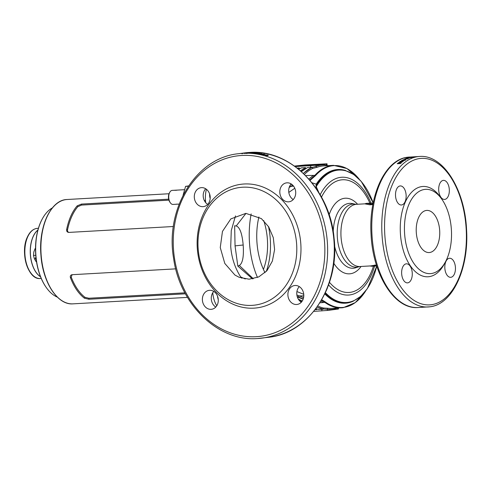<?xml version="1.0" encoding="UTF-8"?>
<svg xmlns="http://www.w3.org/2000/svg" width="491" height="491" viewBox="0 0 491 491"><rect width="100%" height="100%" fill="white"/><g stroke="black" fill="none" stroke-linecap="round" stroke-linejoin="round"><path stroke-width="0.74" d="M46.093 287.253A45.724 25.422 -93.2 0 1 45.97 287.075A45.724 25.422 -93.2 0 1 40.636 222.263A45.724 25.422 -93.2 0 1 42.14 219.201A45.724 25.422 -93.2 0 1 42.244 219.011M52.334 207.926A46.228 25.704 86.8 0 0 42.349 218.814A46.228 25.704 86.8 0 0 40.827 221.914A46.228 25.704 86.8 0 0 46.222 287.431A46.228 25.704 86.8 0 0 57.367 297.129M37.917 230.015A25.121 13.969 86.8 0 0 33.063 236.687A25.121 13.969 86.8 0 0 40.557 276.801M40.526 276.728A25.121 13.969 -93.2 0 1 30.405 253.908A25.121 13.969 -93.2 0 1 37.893 230.095M175.864 204.25L179.16 204.084M176.772 190.232L174.771 190.33M175.017 190.232L184.168 189.71M170.334 202.777L169.831 202.053A6.027 3.351 -93.2 0 1 168.487 197.885A6.027 3.351 -93.2 0 1 169.321 193.104L169.745 192.331A7.034 3.91 86.8 0 0 168.763 197.91A7.034 3.91 86.8 0 0 170.334 202.777A7.034 3.91 86.8 0 0 173.047 204.428L175.987 204.262M176.122 204.25L176.864 204.115M175.195 190.22L172.255 190.385A7.034 3.91 86.8 0 0 169.745 192.331M183.063 195.301L185.586 186.359L188.562 185.923M188.372 186.206L185.586 186.359M35.984 257.695A1.007 0.706 -141.9 0 0 36.174 259.309M36.506 261.66L36.095 261.678L34.315 258.585L33.498 255.443L33.799 252.079L35.07 248.661L35.524 248.587M33.498 255.443L35.763 255.314M35.07 248.661L35.524 248.636M265.017 272.689A50.45 28.048 -93.2 0 1 258.898 216.973M257.468 277.47A66.285 36.856 -93.2 0 1 251.177 213.923M288.512 201.838A9.55 7.93 -97.3 0 0 288.984 201.795A9.55 7.93 -97.3 0 0 295.662 191.6A9.55 7.93 -97.3 0 0 287.014 182.818A9.55 7.93 -97.3 0 0 286.541 182.861A9.55 7.93 -97.3 0 0 279.864 193.055A9.55 7.93 -97.3 0 0 288.512 201.838M211.081 309.33A9.55 7.93 -97.3 0 0 211.553 309.287A9.55 7.93 -97.3 0 0 218.231 299.087A9.55 7.93 -97.3 0 0 209.583 290.304A9.55 7.93 -97.3 0 0 209.117 290.347A9.55 7.93 -97.3 0 0 202.439 300.547A9.55 7.93 -97.3 0 0 211.081 309.33M296.589 304.506A9.55 7.93 -97.3 0 0 297.061 304.463A9.55 7.93 -97.3 0 0 303.739 294.262A9.55 7.93 -97.3 0 0 295.097 285.48A9.55 7.93 -97.3 0 0 294.625 285.523A9.55 7.93 -97.3 0 0 287.947 295.723A9.55 7.93 -97.3 0 0 296.589 304.506M203.004 206.662A9.55 7.93 -97.3 0 0 203.477 206.619A9.55 7.93 -97.3 0 0 210.154 196.425A9.55 7.93 -97.3 0 0 201.506 187.642A9.55 7.93 -97.3 0 0 201.034 187.685A9.55 7.93 -97.3 0 0 194.356 197.879A9.55 7.93 -97.3 0 0 203.004 206.662M400.079 185.948A9.55 5.309 86.8 0 0 395.537 195.952A9.55 5.309 86.8 0 0 401.362 204.993A9.55 5.309 86.8 0 0 401.577 204.974A9.55 5.309 86.8 0 0 406.112 194.97A9.55 5.309 86.8 0 0 400.288 185.929A9.55 5.309 86.8 0 0 400.079 185.948M449.388 258.272A9.55 5.309 86.8 0 0 444.846 268.276A9.55 5.309 86.8 0 0 450.677 277.317A9.55 5.309 86.8 0 0 450.885 277.298A9.55 5.309 86.8 0 0 455.421 267.294A9.55 5.309 86.8 0 0 449.596 258.254A9.55 5.309 86.8 0 0 449.388 258.272M406.204 263.833A9.55 5.309 86.8 0 0 401.669 273.831A9.55 5.309 86.8 0 0 407.493 282.877A9.55 5.309 86.8 0 0 407.702 282.859A9.55 5.309 86.8 0 0 412.244 272.855A9.55 5.309 86.8 0 0 406.419 263.814A9.55 5.309 86.8 0 0 406.204 263.833M443.256 180.387A9.55 5.309 86.8 0 0 438.721 190.391A9.55 5.309 86.8 0 0 444.545 199.432A9.55 5.309 86.8 0 0 444.754 199.414A9.55 5.309 86.8 0 0 449.296 189.416A9.55 5.309 86.8 0 0 443.471 180.369A9.55 5.309 86.8 0 0 443.256 180.387M413.048 156.899L414.336 156.807L412.299 156.917L413.048 156.899L413.091 157.396M376.597 265.514L371.853 266.251L369.772 265.944M241.873 153.775L241.695 153.309A92.959 77.204 82.7 0 1 242.315 153.247L244.309 152.989A92.959 77.204 82.7 0 0 243.739 153.045L242.542 153.186A92.959 77.204 82.7 0 0 242.339 153.21L244.954 152.873A92.959 77.204 82.7 0 1 249.532 152.449A92.959 77.204 82.7 0 1 333.714 237.963A92.959 77.204 82.7 0 1 268.687 337.268C309.275 333.211 340.036 286.1 334.052 237.951C330.062 189.587 290.224 148.994 249.575 152.449L244.954 152.873M241.946 153.284L240.516 153.444A92.959 77.204 82.7 0 0 240.345 153.468L238.288 153.732A92.959 77.204 82.7 0 1 242.867 153.309A92.959 77.204 82.7 0 1 327.049 238.822A92.959 77.204 82.7 0 1 262.028 338.127A92.959 77.204 82.7 0 1 257.45 338.551M241.94 153.266A92.959 77.204 82.7 0 1 242.339 153.21M245.077 152.946L245.764 152.861A92.959 77.204 82.7 0 1 246.23 152.83L244.23 153.088A92.959 77.204 82.7 0 0 243.659 153.131L245.077 152.946L245.126 153.444M242.732 187.212A59.294 49.241 -97.3 0 0 198.18 249.06A59.294 49.241 -97.3 0 0 252.03 305.365A59.294 49.241 -97.3 0 0 296.589 243.511A59.294 49.241 -97.3 0 0 242.732 187.212M253.933 308.152A62.308 51.745 82.7 0 1 197.345 248.986A62.308 51.745 82.7 0 1 244.162 183.99A62.308 51.745 82.7 0 1 300.756 243.155A62.308 51.745 82.7 0 1 253.933 308.152M411.796 156.948L414.987 156.746L411.796 156.948L411.832 157.451M414.834 156.776L415.018 157.243M298.497 166.339L302.481 165.676L296.312 166.026L307.366 165.05A24.519 0.81 175.5 0 1 307.814 165.025A24.519 0.81 175.5 0 1 310.269 164.89L310.281 165.056M312.006 182.781L316.222 184.156A66.96 37.23 -93.2 0 1 336.304 169.641A66.96 37.23 -93.2 0 1 344.989 170.34L353.784 174.52L361.308 181.492L373.209 202.881M359.24 179.215A71.06 39.507 86.8 0 0 332.585 165.749A71.06 39.507 86.8 0 0 315.541 175.575L310.048 180.412M343.166 307.673A71.348 39.673 -93.2 0 1 341.589 307.82A71.348 39.673 -93.2 0 1 324.852 302.37L319.893 302.806M337.593 308.047A72.355 40.231 -93.2 0 1 327.368 309.336L323.127 308.962L323.63 308.023L328.197 308.287A71.348 39.673 86.8 0 0 331.756 308.373L343.215 307.667L355.306 302.591L365.562 291.138M325.122 293.237A66.727 37.101 -93.2 0 0 347.462 302.806A66.727 37.101 -93.2 0 0 353.023 301.302L352.391 301.566A66.96 37.23 -93.2 0 1 346.806 303.076A66.96 37.23 -93.2 0 1 324.864 293.968L324.827 293.851M424.672 189.428A42.208 23.47 -93.2 0 1 441.888 199.272A42.208 23.47 -93.2 0 1 445.423 261.924A42.208 23.47 -93.2 0 1 431.294 273.536A42.208 23.47 -93.2 0 1 404.664 234.483A42.208 23.47 -93.2 0 1 424.672 189.428M445.423 261.924L444.165 264.238A45.221 25.145 -93.2 0 1 429.03 276.679A45.221 25.145 -93.2 0 1 400.496 234.839A45.221 25.145 -93.2 0 1 421.935 186.562A45.221 25.145 -93.2 0 1 440.378 197.112L441.888 199.272M429.637 252.509A21.107 11.735 -93.2 0 1 429.171 252.552A21.107 11.735 -93.2 0 1 416.294 232.562A21.107 11.735 -93.2 0 1 426.329 210.455A21.107 11.735 -93.2 0 1 426.796 210.412A21.107 11.735 -93.2 0 1 439.672 230.402A21.107 11.735 -93.2 0 1 429.637 252.509M245.979 213.376L236.226 225.958C240.995 227.671 242.499 237.773 243.186 245.015C243.653 252.221 243.732 262.636 239.332 265.471L253.264 278.735M305.598 175.563L314.854 175.355A71.348 39.673 -93.2 0 1 331.971 165.492A71.348 39.673 -93.2 0 1 333.549 165.344L323.722 165.897A71.348 39.673 86.8 0 0 322.145 166.044A71.348 39.673 86.8 0 0 317.1 167.296L312.644 168.419L311.994 167.505L316.118 166.357L316.026 165.252L327.024 163.798L304.721 164.982L294.471 166.062M288.812 192.423L294.784 188.256M293.55 186.126L290.801 186.42L289.162 187.519M296.877 294.993L299.418 295.938L303.794 295.834M303.745 294.318L296.92 291.562M245.285 278.974L240.719 276.973C234.894 267.822 231.562 257.652 230.727 246.464L231.267 230.592L235.49 215.88M321.734 299.743L325.496 302.063A71.06 39.507 86.8 0 0 343.731 307.348A71.06 39.507 86.8 0 0 365.556 291.151M326.177 290.905L327.411 287.965M318.659 192.226L316.038 186.856L316.216 184.168L312.024 182.805M252.472 278.882L237.822 266.079L235.054 245.905L234.649 225.774L236.226 225.958M303.223 298.958L297.184 296.472M303.15 299.172L297.319 296.908M323.127 308.962L316.953 307.188M316.677 308.937L316.726 309.588L315.4 309.281M302.082 301.247L298.387 299.246M301.56 301.934L299.639 300.879M323.133 309.269L318.812 309.471L315.86 308.679M302.229 301.026L298.301 299.099M316.726 309.588L315.093 309.68M307.82 165.314L312.313 164.798A24.519 0.81 175.5 0 1 318.438 164.743A24.519 0.81 -4.5 0 1 298.485 166.191M307.802 165.086A22.911 0.761 175.5 0 1 309.373 165.007L310.269 164.89M312.454 164.878A22.911 0.761 175.5 0 1 316.585 164.847A22.911 0.761 -4.5 0 1 300.719 166.001L312.454 164.878L312.479 165.185M297.939 168.677L299.301 167.977L297.196 168.094M300.467 170.77L305.555 167.621L301.382 167.861L298.731 169.315M301.136 171.353L305.255 168.8M303.352 173.372L311.957 167.204L307.636 167.505L301.394 171.58M303.432 173.446A72.355 40.231 -93.2 0 1 311.963 167.333L311.957 167.204M290.666 184.567L291.396 184.07M299.375 168.929L299.301 167.977M305.629 168.579L305.555 167.621M323.33 302.511A140.69 95.776 81.1 0 0 320.875 301.21M298.528 296.969A1.007 0.81 110.3 0 1 299.418 295.938L303.579 297.669M313.326 175.373A140.69 95.039 -86.6 0 1 308.814 178.994M292.673 185.119L290.801 186.42A1.007 0.792 56.2 0 1 289.868 185.813M325.496 302.063A1.007 0.761 126 0 1 324.852 302.37L321.445 300.247M309.661 179.964L314.854 175.355A1.007 0.73 -138.1 0 1 315.541 175.575M295.116 166.529L311.362 165.614L325.423 163.92L303.837 165.099L294.582 166.142M295.201 166.59L316.026 165.252M326.693 165.731A1.007 0.835 96 0 1 326.441 165.031L327.147 165.32L327.024 163.798M319.402 164.724L318.444 164.78M296.343 166.424L295.834 166.492M296.349 166.461L296.312 166.026M313.743 311.374L327.454 310.441L337.783 309.115L338.452 308.986L338.373 307.998M237.822 266.079L239.332 265.471M334.598 246.169A32.492 18.063 86.8 0 0 353.876 268.178A32.492 18.063 86.8 0 0 355.705 267.767L359.087 266.687A31.59 17.566 -93.2 0 1 357.307 267.086A31.59 17.566 -93.2 0 1 337.378 237.853A31.59 17.566 -93.2 0 1 352.354 204.127A31.59 17.566 -93.2 0 1 355.564 204.244L356.546 204.311A31.154 17.32 86.8 0 0 355.858 204.373A31.154 17.32 86.8 0 0 341.042 237.006A31.154 17.32 86.8 0 0 360.056 266.515L370.558 265.926L376.425 264.962M372.933 204.293A31.154 17.32 86.8 0 0 372.288 204.649L369.76 204.79L364.887 203.863L366.126 203.391L371.957 204.041A31.553 17.547 -93.2 0 1 373.08 203.52M413.121 156.967A75.368 41.907 -93.2 0 1 413.373 156.924L412.876 156.954A75.368 41.907 -93.2 0 0 412.618 156.991L410.777 157.095A75.368 41.907 -93.2 0 0 410.445 157.157L411.949 157.188A75.368 41.907 -93.2 0 1 412.735 157.028L413.354 156.997A75.368 41.907 -93.2 0 1 413.735 156.93L413.121 157.01M409.181 157.623L411.9 157.31A75.368 41.907 -93.2 0 1 412.311 157.212L409.31 157.378A75.368 41.907 -93.2 0 0 408.929 157.47L410.899 157.359L408.138 157.679A75.368 41.907 -93.2 0 0 407.745 157.795L410.746 157.623A75.368 41.907 -93.2 0 1 411.12 157.513L409.181 157.623L409.242 158.12M408.224 158.28L408.205 158.163A75.368 41.907 -93.2 0 1 408.457 158.071L406.566 158.182A75.368 41.907 -93.2 0 0 405.947 158.409L408.942 158.237A75.368 41.907 -93.2 0 1 409.316 158.102L408.205 158.163L408.138 157.679M408.825 157.93L408.352 157.844L408.42 158.335M404.725 158.912A75.368 41.907 -93.2 0 1 405.001 158.789L407.536 158.832A75.368 41.907 -93.2 0 0 407.254 158.955L404.725 158.912M404.928 159.452L402.663 160.084L405.83 159.692L404.928 159.452L405.026 159.937M404.173 160.299A75.368 41.907 -93.2 0 1 404.412 160.158L403.915 160.183A75.368 41.907 -93.2 0 0 403.676 160.324L401.828 160.428A75.368 41.907 -93.2 0 0 401.515 160.618L403.08 160.98A75.368 41.907 -93.2 0 1 403.817 160.514L404.431 160.477A75.368 41.907 -93.2 0 1 404.787 160.262L404.216 160.489M400.411 161.981L403.074 161.361A75.368 41.907 -93.2 0 1 403.455 161.103L400.46 161.269A75.368 41.907 -93.2 0 0 400.104 161.508L402.074 161.398L399.367 162.03A75.368 41.907 -93.2 0 0 399.005 162.3L402 162.128A75.368 41.907 -93.2 0 1 402.35 161.87L400.411 161.981L400.533 162.447M398.262 162.914L397.998 163.65L398.262 162.914L400.233 162.441L400.355 162.902L401.282 163.03L401.153 162.564L400.233 162.441M401.141 162.754L400.883 163.006A75.368 41.907 -93.2 0 0 400.214 163.564L397.213 163.736A75.368 41.907 -93.2 0 1 397.863 163.19M293.213 199.573A9.55 7.93 82.7 0 1 291.2 183.941M215.782 307.059A9.55 7.93 82.7 0 1 213.769 291.427M301.29 302.235A9.55 7.93 82.7 0 1 299.277 286.603M207.705 204.397A9.55 7.93 82.7 0 1 205.692 188.765M264.937 155.021A92.959 77.204 82.7 0 1 266.877 155.549L267.257 155.5A92.959 77.204 82.7 0 0 266.159 155.193L268.325 155.359L267.963 155.039L264.937 155.021M267.62 155.076L267.632 155.696M268.325 155.359L267.963 155.039L267.89 155.524M264.508 154.591A92.959 77.204 82.7 0 1 265.613 154.861L265.281 154.904A92.959 77.204 82.7 0 0 264.176 154.634L264.496 154.708M261.267 154.192A92.959 77.204 82.7 0 1 263.219 154.604L263.599 154.555A92.959 77.204 82.7 0 0 262.495 154.315L264.299 154.149L261.267 154.192M263.955 154.186L263.992 154.794M264.674 154.419L264.299 154.149L264.244 154.64M260.205 154.401L260.248 153.904L259.53 153.726L261.918 153.996L261.899 153.683L260.15 153.818M260.273 154.1L260.31 153.603L260.555 153.836M259.494 154.223L259.53 153.726L259.831 153.935M259.598 153.597L260.113 153.45L258.739 153.253L257.609 153.585L260.113 153.45L260.077 153.947M256.646 153.1L257.333 153.039A92.959 77.204 82.7 0 1 257.8 153.094L255.799 153.345A92.959 77.204 82.7 0 0 255.222 153.284L256.646 153.1L256.627 153.603M253.35 152.873L253.252 153.112A92.959 77.204 82.7 0 1 253.872 153.161L255.866 152.904A92.959 77.204 82.7 0 0 255.289 152.861L254.08 152.781A92.959 77.204 82.7 0 0 253.473 152.75L251.478 153.008A92.959 77.204 82.7 0 1 252.055 153.039L253.35 152.873L253.35 153.37M249.612 152.904A92.959 77.204 82.7 0 1 251.306 152.946L250.975 152.989A92.959 77.204 82.7 0 0 248.698 152.94L250.692 152.683A92.959 77.204 82.7 0 1 252.933 152.732L252.601 152.775A92.959 77.204 82.7 0 0 250.944 152.732L250.508 152.787A92.959 77.204 82.7 0 1 252.049 152.824L251.717 152.867A92.959 77.204 82.7 0 0 250.171 152.83L249.612 152.953M247.728 152.775L246.071 152.989L247.82 152.793M247.667 152.879L247.439 153.327M246.089 153.413L246.071 152.989M248.44 152.775L248.17 153.229M241.836 278.237L241.21 277.618M234.95 275.064L239.197 277.311L249.115 279.201L258.794 276.887L266.944 270.707L272.376 261.071L274.592 249.581L273.309 237.681L268.694 226.86L261.359 218.587L245.85 213.376L230.831 218.912L222.46 231.408L220.256 247.593L224.804 263.452L234.95 275.064M373.197 202.924A66.322 36.874 86.8 0 0 337.409 170.217A66.322 36.874 86.8 0 0 316.235 186.654L318.788 192.435M327.479 287.787L326.098 291.089M373.191 202.967L366.126 203.391M375.198 265.594L374.504 265.072M372.288 204.649L371.957 204.041M369.76 204.79L370.361 204.133M317.1 167.296A1.007 0.822 69.7 0 1 316.118 166.357A72.355 40.231 -93.2 0 1 326.441 165.031L326.355 163.926M327.454 310.441L327.368 309.336A1.007 0.835 96 0 1 328.197 308.287M315.94 186.451A0.706 0.448 -149.4 0 1 316.235 186.654L316.038 186.856M400.816 162.447L400.938 162.908M400.668 163.35L399.858 162.711L398.226 163.276A75.368 41.907 -93.2 0 0 398.054 163.417L400.055 163.307A75.368 41.907 -93.2 0 1 400.337 163.073L400.57 162.785L400.699 163.251M402.19 161.87L402.074 161.398M399.49 162.496L399.367 162.03M403.983 160.508L403.915 160.183M401.902 160.753L401.828 160.428M402.424 161.073L402.319 160.6L402.89 160.809A75.368 41.907 -93.2 0 1 403.314 160.545L402.319 160.6M403.001 161.281L402.89 160.809M403.534 159.618L403.627 160.103M403.473 160.416L403.369 159.937L405.247 159.624L403.289 159.839L403.387 160.318M404.154 160.397L404.056 159.919M405.425 160.201L405.247 159.624M405.087 159.28L405.001 158.789M407.143 158.513L407.076 158.016M407.984 157.961L407.014 158.17A75.368 41.907 -93.2 0 0 406.818 158.243L407.702 158.188A75.368 41.907 -93.2 0 1 407.929 158.108L408.003 158.605M410.961 157.857L410.899 157.359M411.286 157.617L411.237 157.114L411.783 157.145A75.368 41.907 -93.2 0 1 412.237 157.059L411.237 157.114M411.832 157.648L411.783 157.145M412.563 156.881L412.6 157.384M413.968 156.795L414.005 157.298M412.403 157.433L412.379 156.93L412.336 157.421M414.373 157.304L414.269 156.795M242.48 153.714L242.425 153.217M244.414 152.996L244.463 153.499M245.764 152.861L245.813 153.364M246.697 152.867L246.734 153.37M246.427 153.45L246.39 152.953L247.071 152.897L246.292 152.928M247.102 153.401L246.979 152.873M253.97 153.53L253.976 153.026M253.479 153.131L253.473 152.75M255.977 153.02L255.964 153.523M257.333 153.039L257.315 153.542M258.739 153.253L258.714 153.757M259.629 153.321L259.598 153.818M258.763 153.345L257.941 153.542L258.763 153.345M257.91 154.039L258.211 153.395M258.444 154.057L258.475 153.56M258.99 154.008L259.297 153.364M261.273 153.91L261.23 154.407M261.58 153.726L260.899 153.701L261.58 153.726L261.635 154.34M260.954 154.303L260.899 153.701M263.704 154.303L263.649 154.794M262.495 154.315L262.44 154.806M267.362 155.205L267.288 155.69M266.159 155.193L266.085 155.678M175.723 268.859L72.177 274.696C70.575 274.978 69.998 275.985 70.446 277.716C73.994 286.928 78.64 293.753 84.397 298.184L88.914 299.246L185.432 293.802M72.177 274.696L71.754 274.764M210.179 198.517A7.788 4.333 -93.2 0 1 209.626 195.633A7.788 4.333 -93.2 0 1 209.602 193.908M263.415 269.399A45.221 25.145 86.8 0 0 267.337 238.736A45.221 25.145 86.8 0 0 263.71 220.612M212.763 292.746A20.1 11.176 86.8 0 0 216.776 305.77M206.423 189.287A20.1 11.176 86.8 0 0 205.496 200.42L205.668 202.605M218.274 299.596A7.788 4.333 -93.2 0 1 217.544 296.19M173.391 226.511L68.85 232.409C67.218 232.298 66.481 231.329 66.653 229.493C68.691 219.563 72.183 211.695 77.136 205.889L81.426 204.084L168.665 199.168M168.916 200.15L81.543 205.078L77.823 206.68A52.255 29.055 86.8 0 0 67.525 229.862C67.328 231.439 67.961 232.292 69.409 232.409M77.136 205.889L77.823 206.68M66.653 229.493L67.525 229.862M184.911 292.832L88.877 298.246L84.949 297.282A52.255 29.055 -93.2 0 1 71.25 277.188L72.073 274.708M84.397 298.184L84.949 297.282M70.446 277.716L71.25 277.188M268.491 226.541A50.45 28.048 -93.2 0 1 266.269 271.468M40.268 278.514C28.11 280.103 19.879 252.282 27.312 237.171C29.804 231.703 33.173 228.763 37.439 228.346A25.121 13.969 86.8 0 0 27.643 236.993A25.121 13.969 86.8 0 0 26.643 264.213A25.121 13.969 86.8 0 0 40.268 278.514L41.238 278.458M33.345 275.764A24.66 13.711 -93.2 0 1 27.3 237.331M325.392 292.648A66.322 36.874 86.8 0 0 347.812 302.376A66.322 36.874 86.8 0 0 376.757 266.018M329.467 282.294A56.44 31.381 86.8 0 0 350.126 292.36A56.44 31.381 86.8 0 0 373.455 266.165M369.901 203.151A56.44 31.381 86.8 0 0 341.276 179.884A56.44 31.381 86.8 0 0 321.501 197.112M320.163 194.737A58.994 32.799 -93.2 0 1 340.508 177.374A58.994 32.799 -93.2 0 1 371.024 203.09M374.584 266.097A58.994 32.799 -93.2 0 1 349.758 294.931A58.994 32.799 -93.2 0 1 328.571 284.89M355.564 204.244L352.084 203.55A32.492 18.063 86.8 0 0 348.782 203.434A32.492 18.063 86.8 0 0 333.229 231.709M361.081 266.46A37.862 21.052 -93.2 0 1 350.353 273.751A37.862 21.052 -93.2 0 1 333.763 263.17M329.123 214.782A37.862 21.052 -93.2 0 1 344.418 198.303A37.862 21.052 -93.2 0 1 357.577 204.25M256.179 336.691A90.945 75.534 82.7 0 1 173.575 250.33A90.945 75.534 82.7 0 1 241.916 155.457A90.945 75.534 82.7 0 1 324.526 241.811A90.945 75.534 82.7 0 1 256.179 336.691M419.725 158.525A73.362 40.79 -93.2 0 1 466.008 226.406A73.362 40.79 -93.2 0 1 431.233 304.721A73.362 40.79 -93.2 0 1 384.956 236.84A73.362 40.79 -93.2 0 1 419.725 158.525M429.723 306.814A75.368 41.907 -93.2 0 1 428.06 306.967A75.368 41.907 -93.2 0 1 382.066 235.576A75.368 41.907 -93.2 0 1 417.902 156.617A75.368 41.907 -93.2 0 1 419.566 156.463L407.794 157.194C384.993 159.44 368.52 195.811 371.061 234.446C372.749 274.377 394.42 309.612 418.05 307.532A75.368 41.907 -93.2 0 1 372.061 236.14A75.368 41.907 -93.2 0 1 407.892 157.181A75.368 41.907 -93.2 0 1 409.562 157.028M317.794 305.997A71.348 39.673 86.8 0 0 323.63 308.023M312.644 168.419A71.348 39.673 86.8 0 0 304.432 174.409M323.127 309.14A72.355 40.231 -93.2 0 1 317.02 307.096M290.218 185.217L291.623 184.229M310.6 167.339L310.472 165.725M303.868 165.498L303.837 165.099M300.529 165.725L300.504 165.381M337.698 308.041L337.783 309.115M321.771 309.305L321.9 310.913M315.977 185.893A66.727 37.101 -93.2 0 1 345.646 170.537M235.054 245.905A22.107 0.73 175.5 0 1 243.186 245.015M400.337 163.073L400.466 163.534M406.64 158.673L406.566 158.182M262.924 154.248L262.869 154.739M266.588 155.125L266.515 155.61M58.895 298.399A51.929 28.871 -93.2 0 1 40.968 255.394C38.304 226.959 50.819 199.708 67.101 199.499A52.255 29.055 86.8 0 0 41.176 255.388A52.255 29.055 86.8 0 0 72.987 303.849C57.631 305.304 42.735 282.411 40.956 255.394A51.929 28.871 -93.2 0 1 53.715 206.496M204.299 200.488L205.496 200.42M81.426 204.084L81.543 205.078M88.914 299.246L88.877 298.246M42.14 219.201L42.349 218.814M37.439 228.346L38.408 228.29M45.97 287.075L46.222 287.431M359.087 266.687L360.056 266.515M371.853 266.251L376.744 265.975M238.288 153.732C196.05 157.844 164.878 208.687 173.611 258.401C179.767 304.592 218.378 341.767 257.407 338.551L268.687 337.268M418.05 307.532L429.821 306.807C452.628 304.555 469.101 268.184 466.554 229.549C464.867 189.612 443.195 154.383 419.566 156.463M356.546 204.311L364.966 203.833M327.638 166.056L327.147 165.32M333.549 165.344L346.984 168.56L359.246 179.221M405.486 160.14L405.394 159.661M403.326 160.379L403.228 159.9M408.217 157.979L408.285 158.476M414.441 157.292L414.404 156.795M412.262 157.433L412.225 156.93M247.93 153.278L247.894 152.775M247.231 153.376L247.2 152.873M246.206 153.45L246.169 152.946M257.732 153.99L257.763 153.493M259.438 153.91L259.469 153.413M260.034 154.346L260.077 153.849M260.733 154.235L260.77 153.738M261.758 154.303L261.801 153.806M264.097 154.757L264.152 154.266M267.736 155.659L267.81 155.168M353.023 301.302L360.658 296.423L367.354 288.647L376.769 266.061M72.987 303.849L187.476 297.386M67.101 199.499L169.027 193.749"/></g></svg>
